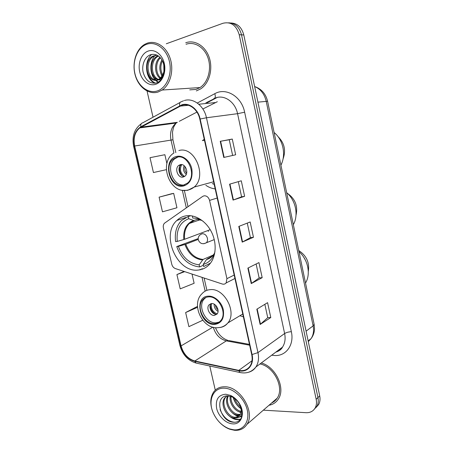 <?xml version="1.0" encoding="UTF-8"?>
<svg xmlns="http://www.w3.org/2000/svg" width="453" height="453" viewBox="0 0 453 453"><rect width="100%" height="100%" fill="white"/><g stroke="black" fill="none" stroke-linecap="round" stroke-linejoin="round"><path stroke-width="0.68" d="M204.082 195.815L202.695 196.392L164.501 223.193C163.369 224.377 163.006 225.973 163.408 227.984L171.755 264.19C172.355 266.404 173.561 267.865 175.379 268.578L222.213 283.991C223.788 284.461 225.09 284.116 226.109 282.961L226.925 278.669L209.563 200.402C208.578 197.208 206.749 195.679 204.082 195.815M239.892 315.724L243.397 316.851M186.058 215.832C182.536 216.409 179.479 217.95 176.88 220.447C160.498 234.745 177.032 273.142 198.323 270.039C202.734 269.592 206.483 267.655 209.58 264.229C216.087 256.93 217.044 243.346 211.619 232.276C206.228 221.189 195.317 214.32 186.058 215.832M204.263 139.348L202.372 140.611L204.462 140.237M205.849 185.317C208.793 187.327 211.908 188.527 215.186 188.901M217.225 97.435L207.202 102.718M316.171 407.372L318.652 404.546C320.005 402.066 320.356 399.178 319.705 395.888L243.788 34.955C241.715 27.271 237.429 23.279 230.934 22.99M263.34 410.169L306.03 412.694C310.112 412.847 313.148 411.29 315.124 408.023C316.483 405.526 316.834 402.621 316.171 399.297L239.224 34.722L241.517 34.836C239.427 27.106 235.124 23.097 228.606 22.809C235.124 23.097 239.427 27.106 241.517 34.836L317.944 397.581L241.517 34.836L243.788 34.955M314.405 409.116L316.896 406.279C318.255 403.787 318.606 400.888 317.944 397.581C318.606 400.888 318.255 403.787 316.896 406.279L314.405 409.116M182.083 105.204C189.286 102.916 197.859 109.53 199.801 119.105L251.704 354.535C252.638 359.099 252.083 362.972 250.033 366.16C247.349 369.863 243.595 371.262 238.788 370.367L194.818 360.984C187.972 358.946 183.386 353.918 181.075 345.899L134.66 146.019C133.165 138.097 134.869 132.061 139.773 127.899L182.083 105.204M181.981 104.768L140.787 126.772C134.909 130.73 132.763 137.174 134.36 146.093L180.764 345.899C183.137 354.116 187.831 359.269 194.852 361.364L238.816 370.758C247.548 372.927 254.524 364.676 252.061 354.535L200.152 119.009C198.165 109.196 189.365 102.412 181.981 104.768M264.846 304.314L267.74 317.683L260.152 324.467L270.792 317.536L267.576 302.655L256.828 309.201L260.152 324.467M267.734 317.655L270.792 317.536M256.121 263.986L259.144 277.944L251.245 283.584L262.185 277.672L258.929 262.587L247.87 268.108L251.245 283.584M259.139 277.916L262.185 277.672M235.662 154.779L223.759 157.457L235.662 154.779L232.27 139.054L220.243 141.308L223.759 157.457M232.632 155.43L229.246 139.756L220.243 141.308M229.246 139.756L232.27 139.054M244.626 196.308L241.591 196.817L233.052 200.09L244.626 196.308L241.279 180.798L229.586 184.173L233.052 200.09M253.465 237.27L250.424 237.644L242.213 242.129L253.465 237.27L250.164 221.97L238.793 226.432L242.213 242.129M196.325 90.928L200.668 88.901C209.099 83.488 213.148 69.479 209.331 57.814C205.611 46.104 194.858 39.411 185.724 42.758C194.858 39.411 205.611 46.104 209.331 57.814C213.148 69.479 209.099 83.488 200.668 88.901L196.325 90.928M269.014 405.254C272.995 404.552 276.087 402.507 278.295 399.116C285.883 388.391 275.639 366.681 261.313 362.966C275.639 366.681 285.883 388.391 278.295 399.116C276.087 402.507 272.995 404.552 269.014 405.254M239.224 34.722C236.341 25.249 230.922 21.433 222.967 23.273L166.313 43.765M147.055 91.025L153.029 117.219M209.773 366.007L215.277 390.146M197.338 306.455L185.645 312.542L188.895 326.653L202.559 320.339L202.446 319.841M171.647 193.731L159.099 197.157L162.474 211.828L176.942 207.757L173.675 193.386L171.523 193.748M166.891 163.573L164.875 154.711L150.017 157.684L153.437 172.548L166.325 169.682M184.048 271.432L176.913 274.575L180.203 288.867L194.127 283.284L192.027 274.059M250.424 237.661L247.276 223.103M241.591 196.823L238.312 181.653M159.099 197.157L173.675 193.386M176.913 274.575L184.677 271.636M185.645 312.542L197.519 307.327M157.1 91.013C166.393 88.284 172.406 74.569 169.484 61.778C166.698 48.947 155.73 40.793 146.534 44.343C137.293 47.712 132.038 61.365 134.903 73.516C137.638 85.713 147.848 93.93 157.1 91.013M158.04 92.044L162.174 90.034C170.328 84.603 174.099 70.413 170.22 58.573C166.432 46.687 155.855 39.881 147.004 43.267L144.739 44.326C135.991 49.281 131.829 63.363 135.237 75.277C138.539 87.236 148.782 94.932 158.04 92.044M189.733 89.864L195.996 89.434L200.005 87.565C207.927 82.508 211.738 69.377 208.176 58.437C204.705 47.452 194.637 41.149 186.058 44.275M164.15 69.921L164.082 66.002M162.955 76.874L162.661 76.529M162.197 75.911C159.116 70.77 159.031 65.425 161.948 59.875M163.352 76.013L163.137 75.708M162.701 75.017C160.339 70.374 160.26 65.64 162.463 60.81M161.528 79.201L160.679 78.743M160.119 78.358C154.484 74.519 153.771 62.157 159.932 57.276M161.851 78.76L161.189 78.307M160.651 77.871C155.685 73.845 155.056 62.763 160.43 57.797M160.934 79.938L158.471 79.836M158.029 79.711C149.966 77.65 148.539 60.43 157.242 56.138L158.04 55.753M160.906 79.966L159.122 79.66M158.556 79.456C150.894 76.784 149.909 60.283 158.329 56.138L158.493 56.053M159.739 78.663C164.297 74.371 165.334 68.697 162.854 61.642C160.011 55.968 156.098 53.613 151.109 54.575C145.062 56.178 141.517 64.66 143.103 72.118C145.475 80.255 149.813 83.896 156.121 83.035C159.824 81.919 162.446 78.986 163.986 74.23C165.147 69.989 165.022 65.725 163.612 61.438C165.622 69.728 164.326 75.47 159.739 78.663L157.599 79.875C147.797 83.845 141.885 61.619 152.842 56.132L156.806 55.079M164.615 68.12C164.779 72.961 163.374 76.574 160.396 78.947L158.697 79.824C148.901 83.788 143.001 61.608 153.952 56.138L156.953 55.147M148.069 51.115C141.483 53.448 137.672 63.171 139.717 71.88C141.664 80.628 149.009 86.466 155.589 84.332C162.197 82.321 166.393 72.565 164.32 63.533C162.344 54.468 154.62 48.658 148.069 51.115M155.509 83.176C152.072 81.642 149.586 78.692 148.063 74.326M158.261 82.146L155.934 80.204M155.838 80.107L152.299 73.782M162.627 77.514L162.327 77.016M161.942 76.308L160.549 72.588M155.068 83.244C145.979 80.17 143.154 61.919 151.647 54.451M157.955 82.31L155.373 80.209M155.158 79.971C149.835 74.32 149.241 62.033 154.858 55.702M163.935 71.359L163.788 64.428M296.002 215.345C298.063 206.109 295.214 198.788 287.445 193.374M203.408 265.248L199.62 266.936C188.895 265.735 181.268 258.946 176.749 246.574L178.397 246.375C182.542 257.525 189.456 263.674 199.139 264.812L203.04 259.456L213.278 255.028M198.216 239.405L185.764 244.212L178.397 246.375M177.259 241.404L175.617 241.619C174.49 232.831 176.466 225.781 181.545 220.475L188.238 216.557L188.725 218.708C180.017 222.236 176.2 229.801 177.259 241.404L184.643 239.275L210.215 229.682M198.482 219.014L193.765 220.503L188.725 218.708M293.34 224.671C298.782 215.124 295.707 200.186 286.658 192.667M176.749 246.574L198.188 238.589M210.362 257.61L206.517 259.541L203.221 264.405L203.703 266.54L210.481 263.125M188.238 216.557L190.741 215.724M203.221 264.405C209.105 262.802 213.023 258.561 214.977 251.675M199.139 264.812L199.62 266.936M208.357 231.415L208.182 230.447M203.182 221.33C199.784 219.139 196.319 218.057 192.785 218.086L192.304 215.956M201.257 220.198L198.306 219.852L199.563 219.416M176.936 157.185L173.205 159.043C163.471 166.257 171.874 188.12 183.267 185.243L187.599 183.052C197.044 175.532 188.091 153.844 176.936 157.185M177.955 157.015L174.841 158.703C165.232 165.815 173.306 187.378 184.626 184.864M277.995 136.585C284.444 142.989 286.12 150.475 283.023 159.054M280.917 165.147C286.302 154.971 283.165 139.734 274.105 132.497M212.253 183.544L214.19 184.377M180.328 164.649L178.601 165.509C174.314 168.743 178.103 178.408 183.131 177.078L184.977 176.143C189.207 172.853 185.311 163.222 180.328 164.649M181.489 164.569L180.866 165.011C177.015 167.91 179.648 176.596 184.371 176.591M182.389 175.991C179.83 173.069 179.031 169.739 179.994 165.991M180.322 165.13L180.583 164.598M184.547 176.477C180.351 173.284 179.405 169.32 181.698 164.598M208.465 296.902C206.092 297.083 204.144 298.057 202.616 299.835C195.713 307.128 204.371 324.558 214.507 323.68C217.095 323.561 219.207 322.491 220.838 320.469C227.514 312.949 218.374 295.628 208.465 296.902M205.911 297.462L204.116 299.059C197.225 306.33 205.855 323.708 215.973 322.819L219.184 322.083M298.737 250.526C306.488 255.605 309.676 262.581 308.3 271.443M303.72 257.191L305.656 260.651M305.52 283.034C311.018 274.088 308 259.45 298.974 251.653M211.636 303.567L208.98 304.903C205.945 308.165 209.841 315.871 214.309 315.43L217.061 314.037C220.05 310.735 216.064 303.046 211.636 303.567M211.211 303.612L211.053 303.787C208.023 307.038 211.902 314.716 216.364 314.269L216.919 314.201M215.418 314.201C212.044 312.032 210.368 308.923 210.396 304.886M210.498 304.088L210.554 303.782M217.14 313.94C212.587 311.958 210.724 308.499 211.545 303.572M233.816 429.812C243.386 430.724 249.903 421.573 247.293 410.175C244.824 398.782 233.89 388.425 224.394 388.193C213.148 387.457 207.565 400.611 213.306 413.045C216.93 420.826 222.298 426.097 229.428 428.866L233.816 429.812M218.918 421.681C222.23 425.305 225.928 427.847 229.999 429.302L234.592 430.299C239.999 430.644 244.116 428.668 246.947 424.37C255.588 412.196 240.181 386.381 224.75 386.788C219.931 386.709 216.206 388.487 213.573 392.117C209.999 397.774 209.864 404.665 213.165 412.779L214.801 416.024M271.624 402.989C273.918 401.97 275.764 400.367 277.168 398.187C284.614 387.762 273.906 366.511 260.005 363.94M240.928 408.278C237.134 405.967 234.739 402.485 233.748 397.836M240.571 406.811C237.859 404.772 235.985 402.06 234.948 398.68M241.007 412.253L240.968 412.247C235.084 411.737 228.861 403.142 230.26 396.267M241.109 411.426C235.639 410.339 230.311 402.989 231.007 396.5M240.084 414.914L237.514 415.107C230.322 414.642 223.68 402.224 227.825 395.894M240.384 414.331L238.38 414.387C231.523 413.929 224.943 402.468 228.346 395.922M236.256 417.909L239.897 415.231C241.54 412.411 241.551 409.025 239.92 405.067L239.28 403.77C237.531 400.69 235.169 398.43 232.191 396.981L228.272 395.916C213.646 394.676 219.603 421.171 232.87 422.185C236.715 422.66 239.507 421.284 241.245 418.068C242.553 414.999 242.548 411.488 241.234 407.519C242.882 414.252 241.223 417.717 236.256 417.909L233.997 418.006C226.455 417.502 219.739 404.048 224.688 397.955L226.908 395.916M238.963 416.381L234.881 417.275C227.344 416.777 220.639 403.351 225.588 397.27L226.67 396.064M242.219 413.629L241.698 413.912M225.758 394.229C218.397 394.857 215.351 399.557 216.613 408.323C218.352 416.12 225.685 423.374 232.468 423.849C241.155 424.897 245.469 413.906 239.847 404.314C237.491 400.197 234.399 397.241 230.577 395.441L225.758 394.229M234.643 422.292C228.176 421.567 223.318 417.326 220.067 409.569M240.73 418.968C238.165 419.761 235.373 419.314 232.344 417.626M241.817 416.443L240.526 416.381M239.201 416.137L235.668 414.659M242.23 413.193L241.857 413.079M240.911 412.74L238.929 411.737M240.532 419.252C236.472 420.52 232.264 419.036 227.91 414.795M241.721 416.794L240.186 416.749M238.782 416.5C235.849 415.729 233.148 413.946 230.685 411.148M241.007 408.742C237.157 405.979 234.563 402.236 233.227 397.519M226.925 278.669L234.178 275.045M209.563 200.402L217.202 198.023M308.289 341.636L311.092 338.612C313.397 335.016 314.071 330.775 313.125 325.883L266.188 101.24C264.439 93.969 260.588 89.065 254.637 86.529M257.921 102.146L267.581 101.251L314.139 324.32L314.529 328.906C314.359 332.553 313.21 335.786 311.092 338.612L308.142 340.922M319.705 395.888L316.171 399.297M314.139 324.32L313.125 325.883L306.092 331.166M197.276 103.035L214.807 93.686C226.002 87.14 241.67 96.546 244.637 112.208L291.358 331.704C288.601 331.868 286.353 332.474 284.626 333.533L237.565 113.68C235.384 102.531 225.135 94.887 216.443 97.627L205.894 102.848M291.358 331.704C294.331 344.58 286.375 355.894 275.243 355.554L271.681 355.214M275.854 352.1C278.606 351.222 280.82 349.569 282.502 347.134C284.965 343.351 285.673 338.821 284.626 333.533L257.972 352.615C259.122 358.244 258.437 363.04 255.917 366.992C254.059 369.722 251.574 371.483 248.454 372.275M179.637 105.725C179.314 103.329 179.932 101.987 181.489 101.693L183.499 100.787M180.764 345.899L179.886 345.373L133.641 146.364L134.36 146.093M194.852 361.364L196.007 363.046L197.055 363.272M180.147 102.429L142.797 122.797C141.194 123.142 140.521 124.467 140.787 126.772M238.816 370.758L239.892 372.491L240.905 372.7M252.061 354.535L257.972 352.615L206.466 117.763L200.152 119.009M184.343 100.515C193.318 97.61 204.065 105.821 206.466 117.763L237.565 113.68L244.637 112.208M170.94 123.182L170.538 123.777M214.807 93.686C215.719 96.602 215.339 98.284 213.674 98.737M181.075 345.899L212.836 327.162M213.306 327.293C215.532 334.62 219.875 339.144 226.336 340.86L249.648 345.203M194.818 360.984L226.336 340.86L229.269 340.645L249.467 344.393M238.788 370.367L252.004 360.781M217.327 101.715L202.865 108.992M179.79 106.144L188.414 105.277M198.793 104.23L215.113 102.593M140.934 127.163L177.327 122.333L176.189 123.023C171.381 126.931 169.643 132.582 170.979 139.977L173.929 153.052M196.93 112.089L179.28 121.313M134.66 146.019L172.921 139.779M182.327 190.198L186.319 207.865M200.181 269.207L200.3 269.739M202.021 277.349L205.141 291.149M242.559 241.964L239.144 226.296M233.408 199.966L229.948 184.071M224.133 157.372L220.617 141.24M251.579 283.38L248.216 267.933M260.475 324.218L257.162 308.997M185.764 244.212C189.28 253.352 195.039 258.437 203.04 259.456M194.263 220.464L189.303 223.488C185.509 227.457 183.958 232.723 184.643 239.275M206.517 259.541C209.898 258.595 212.576 256.466 214.541 253.17M184.926 244.484C188.488 253.776 194.331 258.94 202.451 259.971M193.55 220.447C186.296 223.488 183.046 229.852 183.805 239.546M207.1 259.031L212.247 256.183M214.258 239.597L206.404 242.74C202.599 244.631 199.898 243.674 198.295 239.864C197.938 237.751 198.618 236.024 200.345 234.677L202.214 233.731C204.739 233.703 206.466 235.198 207.395 238.21C207.757 240.067 207.429 241.574 206.404 242.74L203.822 243.748M183.442 186.019C190.243 183.748 193.029 178.006 191.795 168.799C190.045 160.736 182.904 154.92 176.761 156.404C161.987 159.128 168.941 189.507 183.442 186.019M178.856 150.555C194.637 145.673 207.491 176.325 194.139 187.083L187.802 190.3M187.383 190.368L183.38 190.334M186.228 174.416C183.556 171.976 182.859 169.071 184.144 165.702M186.63 173.199C184.994 171.268 184.467 169.071 185.056 166.613M214.671 324.422C221.562 323.306 224.445 318.419 223.312 309.756C221.647 302.072 214.512 295.679 208.295 296.154C193.34 296.522 199.983 325.548 214.671 324.422M242.768 313.997L227.859 322.949C225.826 325.203 223.38 326.687 220.52 327.389L216.987 327.779C202.021 328.357 190.883 304.076 201.987 293.748C204.139 291.296 206.862 289.931 210.164 289.654C224.184 287.706 237.287 312.191 227.859 322.949C225.821 325.526 223.216 327.038 220.039 327.496M218.057 311.375C215.317 309.767 214.02 307.366 214.173 304.173M218.018 309.886C216.489 308.618 215.611 306.992 215.385 305.011M185.781 217.497L176.88 220.447M226.109 282.961L234.937 278.476M254.807 86.597C261.534 88.964 265.792 93.85 267.581 101.251M318.652 404.546L315.124 408.023M275.798 352.14C279.167 351.075 281.404 349.405 282.502 347.134L255.917 366.992C251.777 372.026 246.432 373.861 239.892 372.491L196.007 363.046C187.882 360.52 182.514 354.648 179.898 345.429M141.245 123.771C134.303 128.946 131.772 136.478 133.641 146.353M171.511 123.103L171.166 123.692M139.773 127.899L176.189 123.023C174.535 125.26 173.578 127.021 173.312 128.312L172.491 132.129L172.916 139.767L175.832 152.684M184.354 190.458L188.018 206.676M201.947 268.408L202.134 269.235M204.116 278.04L206.896 290.345M215.486 327.689C218.114 334.206 222.202 338.419 227.746 340.328M200.005 87.565L162.174 90.034M158.329 56.138L157.242 56.138M153.952 56.138L152.842 56.132M160.396 78.947L159.297 78.998M199.592 219.926L189.303 223.488L193.765 220.503M173.72 153.091C158.454 162.904 169.382 193.476 186.636 190.288C189.382 189.937 191.885 188.867 194.139 187.083L213.618 181.766M174.841 158.703L173.205 159.043M180.866 165.011L178.601 165.509M204.116 299.059L202.616 299.835M211.053 303.787L208.98 304.903M277.168 398.187L246.947 424.37M225.588 397.27L224.688 397.955M232.191 396.981L230.577 395.441M239.28 403.77L239.847 404.314M229.428 428.866L229.999 429.302"/></g></svg>
